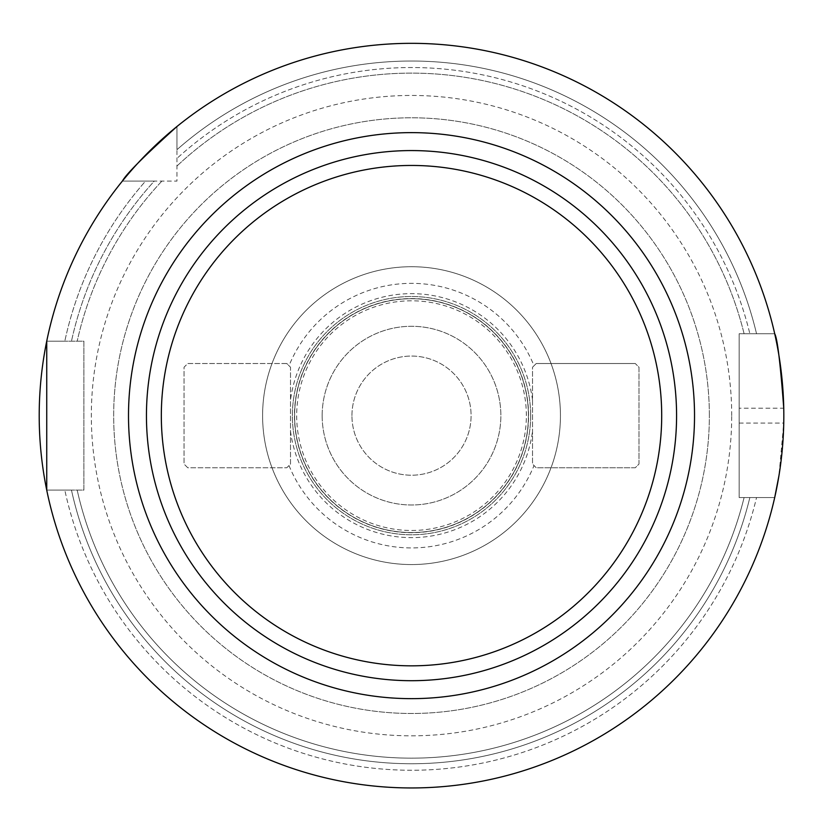 <?xml version="1.0" encoding="UTF-8"?>
<svg xmlns="http://www.w3.org/2000/svg" width="825" height="825" viewBox="0 0 825 825"><rect width="100%" height="100%" fill="white"/><g stroke="black" fill="none" stroke-linecap="round" stroke-linejoin="round"><path stroke-width="0.62" stroke-dasharray="4.12 3.09" d="M411.52 43.333A372.302 372.302 0 0 0 176.963 126.514A372.302 372.302 0 0 1 774.706 333.733A372.302 372.302 0 0 0 411.52 43.333M122.389 181.088A372.302 372.302 0 0 0 46.736 341.179A372.302 372.302 0 0 1 122.389 181.088L145.571 181.088A354.606 354.606 0 0 0 64.814 341.179L46.736 341.179L64.814 341.179A354.606 354.606 0 0 1 145.571 181.088L122.389 181.088A372.302 372.302 0 0 0 46.736 341.179L83.892 341.179L83.892 490.102L46.736 490.102A372.302 372.302 0 0 0 774.706 497.547A372.302 372.302 0 0 1 46.736 490.102L64.814 490.102A354.606 354.606 0 0 0 756.535 497.547L774.706 497.547L756.535 497.547A354.606 354.606 0 0 1 64.814 490.102L46.736 490.102A372.302 372.302 0 0 0 774.706 497.547L739.148 497.547L739.148 333.733L774.706 333.733L756.535 333.733A354.606 354.606 0 0 0 176.963 149.686L176.963 126.514L176.963 149.686A354.606 354.606 0 0 1 756.535 333.733L774.706 333.733A372.302 372.302 0 0 0 176.963 126.514L176.963 181.088L122.389 181.088L176.963 181.088L176.963 126.514M774.706 497.547L739.148 497.547L739.148 408.189L783.75 408.189A372.302 372.302 0 0 1 783.75 423.091L778.944 475.716M749.853 333.733L756.535 333.733L749.853 333.733A348.109 348.109 0 0 0 176.963 158.421A348.109 348.109 0 0 1 749.853 333.733M71.466 490.102L64.814 490.102L71.466 490.102A348.109 348.109 0 0 0 749.853 497.547A348.109 348.109 0 0 1 71.466 490.102M744.098 333.733A342.519 342.519 0 0 0 176.963 166.031A342.519 342.519 0 0 1 744.098 333.733A342.519 342.519 0 0 0 176.963 166.031M77.189 490.102A342.519 342.519 0 0 0 744.098 497.547A342.519 342.519 0 0 1 77.189 490.102A342.519 342.519 0 0 0 744.098 497.547M154.296 181.088L145.571 181.088L154.296 181.088A348.109 348.109 0 0 0 71.466 341.179A348.109 348.109 0 0 1 154.296 181.088M161.906 181.088A342.519 342.519 0 0 0 77.189 341.179A342.519 342.519 0 0 1 161.906 181.088A342.519 342.519 0 0 0 77.189 341.179M774.706 333.733L739.148 333.733L739.148 408.189M46.736 490.102L83.892 490.102L83.892 341.179L46.736 341.179M709.366 415.645A297.846 297.846 0 0 0 262.597 157.699A297.846 297.846 0 0 0 262.597 673.582A297.846 297.846 0 0 0 709.366 415.645A297.846 297.846 0 0 1 262.597 673.582A297.846 297.846 0 0 1 262.597 157.699A297.846 297.846 0 0 1 709.366 415.645A297.846 297.846 0 0 1 262.597 673.582A297.846 297.846 0 0 1 262.597 157.699A297.846 297.846 0 0 1 709.366 415.645M289.008 465.548A132.278 132.278 0 0 0 534.023 465.548L536.24 467.765L635.271 467.765L638.993 464.042L638.993 367.238L635.271 363.516L536.24 363.516L534.023 365.733A132.278 132.278 0 0 0 289.008 365.733L290.513 367.238L290.513 464.042L286.791 467.765L187.76 467.765L184.037 464.042L184.037 367.238L187.76 363.516L286.791 363.516L289.008 365.733M534.023 365.733L532.517 367.238L532.517 464.042L534.023 465.548M528.423 415.645A116.903 116.903 0 0 0 353.069 314.397A116.903 116.903 0 0 0 353.069 516.883A116.903 116.903 0 0 0 528.423 415.645A116.903 116.903 0 0 0 353.069 314.397A116.903 116.903 0 0 0 353.069 516.883A116.903 116.903 0 0 0 528.423 415.645A116.903 116.903 0 0 0 353.069 314.397A116.903 116.903 0 0 0 353.069 516.883A116.903 116.903 0 0 0 528.423 415.645M530.661 415.645A119.14 119.14 0 0 0 351.945 312.469A119.14 119.14 0 0 0 351.945 518.822A119.14 119.14 0 0 0 530.661 415.645A119.14 119.14 0 0 0 351.945 312.469A119.14 119.14 0 0 0 351.945 518.822A119.14 119.14 0 0 0 530.661 415.645M526.36 415.645A114.84 114.84 0 0 0 354.1 316.192A114.84 114.84 0 0 0 354.1 515.099A114.84 114.84 0 0 0 526.36 415.645M351.945 415.645A59.565 59.565 0 0 1 441.303 364.052A59.565 59.565 0 0 1 441.303 467.228A59.565 59.565 0 0 1 351.945 415.645A59.565 59.565 0 0 1 441.303 364.052A59.565 59.565 0 0 1 441.303 467.228A59.565 59.565 0 0 1 351.945 415.645M635.271 363.516L536.24 363.516L532.517 367.238L532.517 464.042L536.24 467.765L635.271 467.765L638.993 464.042L638.993 367.238L635.271 363.516M286.791 363.516L187.76 363.516L184.037 367.238L184.037 464.042L187.76 467.765L286.791 467.765L290.513 464.042L290.513 367.238L286.791 363.516M262.597 415.645A148.923 148.923 0 0 1 485.977 286.667A148.923 148.923 0 0 1 485.977 544.613A148.923 148.923 0 0 1 262.597 415.645A148.923 148.923 0 0 1 485.977 286.667A148.923 148.923 0 0 1 485.977 544.613A148.923 148.923 0 0 1 262.597 415.645M322.162 415.645A89.358 89.358 0 0 1 456.194 338.26A89.358 89.358 0 0 1 456.194 493.02A89.358 89.358 0 0 1 322.162 415.645A89.358 89.358 0 0 1 456.194 338.26A89.358 89.358 0 0 1 456.194 493.02A89.358 89.358 0 0 1 322.162 415.645M731.703 415.645A320.183 320.183 0 0 0 251.429 138.352A320.183 320.183 0 0 0 251.429 692.928A320.183 320.183 0 0 0 731.703 415.645M739.148 423.091L783.75 423.091M290.513 431.186A121.997 121.997 0 0 0 532.517 431.186M532.517 400.094A121.997 121.997 0 0 0 290.513 400.094M528.577 415.645A117.057 117.057 0 0 0 352.987 314.263A117.057 117.057 0 0 0 352.987 517.017A117.057 117.057 0 0 0 528.577 415.645"/><path stroke-width="1.24" d="M411.52 43.333A372.302 372.302 0 0 0 89.09 601.796A372.302 372.302 0 0 0 733.941 601.796A372.302 372.302 0 0 0 411.52 43.333M122.389 181.088C126.06 174.199 144.251 156.007 176.963 126.514M46.736 490.102L46.736 341.179M778.944 475.716L774.706 497.547M774.706 333.733C777.336 338.147 780.347 362.959 783.75 408.189M411.52 132.629A283.006 283.006 0 0 0 166.423 557.143A283.006 283.006 0 0 0 656.607 557.143A283.006 283.006 0 0 0 411.52 132.629M411.52 165.454A250.192 250.192 0 0 0 194.844 540.736A250.192 250.192 0 0 0 628.186 540.736A250.192 250.192 0 0 0 411.52 165.454M411.52 150.573A265.062 265.062 0 0 0 181.964 548.171A265.062 265.062 0 0 0 641.066 548.171A265.062 265.062 0 0 0 411.52 150.573"/></g></svg>
